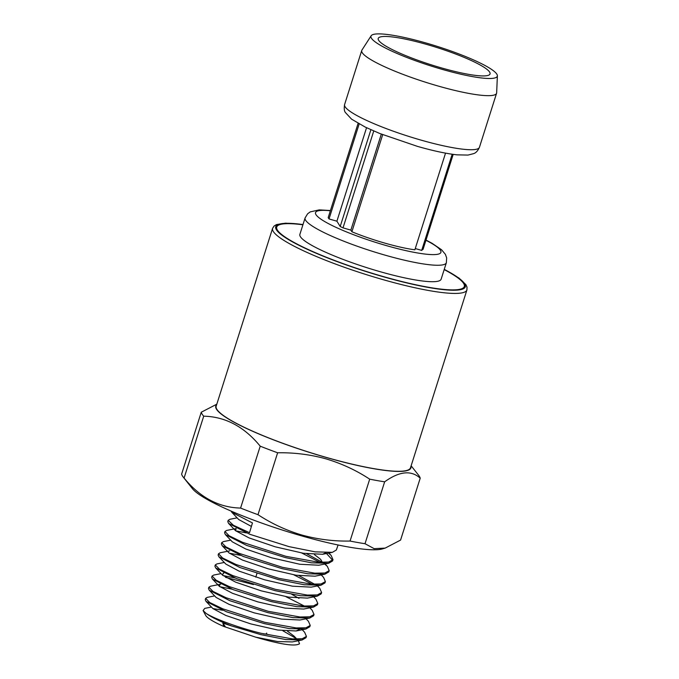 <?xml version="1.0" encoding="UTF-8"?>
<svg xmlns="http://www.w3.org/2000/svg" width="679" height="679" viewBox="0 0 679 679"><rect width="100%" height="100%" fill="white"/><g stroke="black" fill="none" stroke-linecap="round" stroke-linejoin="round"><path stroke-width="1.02" d="M426.845 44.483A58.657 9.107 17.6 0 0 378.22 38.457A58.657 9.107 17.6 0 0 441.426 67.9A58.657 9.107 17.6 0 0 490.051 73.926A58.657 9.107 17.6 0 0 426.845 44.483M442.369 69.419A66.27 10.287 17.6 0 0 497.376 75.802A66.27 10.287 17.6 0 0 425.903 42.964A66.27 10.287 17.6 0 0 371.158 35.758A66.27 10.287 17.6 0 0 442.369 69.419M497.376 75.802L496.663 92.785A70.726 10.974 -162.4 0 1 496.578 93.252A70.726 10.974 -162.4 0 1 437.955 85.978A70.726 10.974 -162.4 0 1 361.746 50.475A70.726 10.974 -162.4 0 1 361.949 50.059L371.158 35.758M379.714 271.566A74.096 11.501 17.6 0 0 441.138 279.179L446.358 262.722A74.096 11.501 -162.4 0 1 384.934 255.109A74.096 11.501 -162.4 0 1 305.1 217.917L299.88 234.365A74.096 11.501 17.6 0 0 379.714 271.566M366.55 127.72L336.903 221.193L340.196 226.489A53.251 8.267 17.6 0 0 343.014 227.864L373.747 130.979M370.895 129.723L340.196 226.489M382.693 134.663L351.883 231.76A53.251 8.267 17.6 0 0 414.869 249.804L445.534 153.131M452.189 154.235L421.684 250.398A53.251 8.267 17.6 0 0 421.914 250.398L452.409 154.269M358.105 123.34L328.195 217.611L329.026 218.944L336.903 221.193M453.19 154.379L423.042 249.422L422.287 249.201M421.684 250.398L415.268 248.556M351.883 231.76L350.856 230.105L343.014 227.864M350.856 230.105L381.309 134.111M329.026 218.944L359.166 123.934M385.171 548.097L374.137 548.649L365.013 543.718L384.645 481.818C399.388 471.218 411.245 470.004 420.208 478.186L400.576 540.085L385.171 548.097L382.481 548.887A102.342 15.88 -162.4 0 1 301.204 535.765A102.342 15.88 -162.4 0 1 192.344 488.574L183.228 477.082A114.827 17.824 -162.4 0 1 181.624 474.129L201.256 412.229A114.827 17.824 -162.4 0 0 203.708 416.176C225.377 416.685 244.219 426.692 260.218 446.179L240.587 508.07C218.918 507.561 200.084 497.554 184.077 478.067A114.827 17.824 -162.4 0 1 183.228 477.082M365.013 543.718A114.827 17.824 -162.4 0 1 350.058 541.053C333.652 541.367 317.551 539.347 301.765 535.001C286.232 530.401 271.642 523.628 257.986 514.682A114.827 17.824 -162.4 0 1 240.587 508.07M410.931 466.439A102.342 15.88 -162.4 0 1 326.064 457.408A102.342 15.88 -162.4 0 1 216.618 404.794M257.986 514.682L277.626 452.783C294.202 452.494 310.303 454.514 325.92 458.843C341.605 463.511 356.195 470.284 369.699 479.162L350.058 541.053M384.645 481.818A114.827 17.824 -162.4 0 1 369.699 479.162M411.135 465.811L418.603 475.232A114.827 17.824 -162.4 0 1 420.208 478.186M326.013 457.323A101.926 15.821 17.6 0 0 410.498 467.797L466.923 289.941A101.926 15.821 -162.4 0 1 382.43 279.468A101.926 15.821 -162.4 0 1 272.602 228.305L216.185 406.161A101.926 15.821 17.6 0 0 326.013 457.323M224.953 531.47L224.571 532.794L225.386 534.568L246.613 545.407L285.519 557.637L311.517 562.823L328.611 563.281L332.549 560.981L332.999 559.674L328.661 562.051L318.493 562.212L285.944 556.33L242.59 542.317L229.146 535.782L224.953 531.47L226.65 530.443L236.173 528.559L235.494 530.664L249.032 537.904L275.165 546.799L303.462 553.292L322.584 554.276L325.801 552.757M332.659 560.285L325.818 552.757M328.084 552.748L331.14 555.414L332.999 559.674M231.013 511.041L231.828 512.289L252.452 522.94L249.516 532.692L233.347 525.24L228.169 520.318L227.788 521.65L228.602 523.424L249.957 534.339L289.067 546.646L315.243 551.866L332.379 552.333L336.343 550.015L338.083 544.982M260.711 634.61L285.706 639.559L302.121 639.983L305.983 637.734L306.441 636.418L302.257 638.735L292.471 638.914L261.135 633.295C238.202 627.634 214.335 618.747 206.077 613.375A53.599 8.318 17.6 0 0 231.531 625.919L260.711 634.61M302.231 629.756L304.616 632.259L306.441 636.418M205.635 598.343L205.253 599.676L206.017 601.348L226.574 611.813L264.258 623.611L289.364 628.593L305.915 629.026L309.777 626.768L310.235 625.452L306.034 627.778L296.188 627.948L264.683 622.295L222.704 608.783L209.709 602.502L205.635 598.343L207.231 597.376L214.657 595.907M306.034 618.79L308.419 621.293L310.235 625.452M208.852 587.199L208.47 588.523L209.251 590.221L229.909 600.737L267.798 612.619L293.073 617.627L309.709 618.068L313.579 615.802L314.029 614.495L309.802 616.821L299.906 616.99L268.222 611.304L226.022 597.707L212.943 591.375L208.852 587.199L210.473 586.223L219.996 584.33L219.368 586.333L232.439 593.285L257.723 601.866L285.129 608.121L303.683 609.055L313.486 607.111L317.373 604.836L317.823 603.529L313.579 605.872L303.623 606.041L271.77 600.312L229.307 586.614L216.185 580.256L212.077 576.047L213.724 575.062L221.074 573.602M304.455 606.092L285.884 596.663M309.845 607.832L312.204 610.311L314.029 614.495M212.077 576.047L211.687 577.379L212.476 579.094L233.262 589.678L271.345 601.619L296.799 606.67L313.494 607.111M313.647 596.875L315.981 599.319L317.823 603.529M215.294 564.903L214.912 566.235L215.693 567.95L236.572 578.601L274.893 590.628L300.424 595.704L317.254 596.162L321.167 593.87L321.617 592.563L317.348 594.914L307.341 595.084L275.309 589.313L232.659 575.554L219.436 569.146L215.294 564.903L216.949 563.909L224.291 562.458M312.136 584.195L293.837 574.841M298.955 575.648L314.784 584.313M317.449 585.909L319.758 588.337L321.617 592.563M218.511 553.758L218.129 555.091L218.927 556.822L239.925 567.534L278.432 579.628L304.141 584.746L321.023 585.205L324.961 582.913L325.411 581.597L321.116 583.965L311.058 584.127L278.857 578.321L235.936 564.461L222.661 558.019L218.511 553.758L220.174 552.757L229.697 550.873M321.26 574.952L323.56 577.371L325.411 581.597M221.736 542.614L221.346 543.938L222.16 545.695L243.303 556.483L281.98 568.637L307.842 573.78L324.817 574.239L328.755 571.947L329.205 570.64L324.893 573.008L314.776 573.169L282.405 567.321L239.263 553.385L225.912 546.909L221.736 542.614L223.408 541.604L230.707 540.153M319.817 562.297L301.756 553.003M306.781 553.792L322.406 562.382M324.715 564.054L327.354 566.396L329.205 570.64M219.724 586.681L232.006 589.185M253.428 584.568L225.53 577.345M222.916 575.512L234.815 577.914M229.281 553.173L240.519 555.38M235.655 530.834L246.316 532.888M228.169 520.318L229.884 519.291L237.124 517.856M206.077 613.375L203.089 610.548L204.795 608.376L211.449 607.06M212.875 608.554L222.644 610.243M282.863 630.766L295.552 638.133M298.412 640.721L299.49 643.777C295.136 646.637 280.512 644.43 255.601 637.14L223.781 626.454A49.321 7.656 -162.4 0 1 205.652 615.361L203.089 610.548M231.531 625.919L222.831 623.11L223.781 626.454M277.626 452.783A114.827 17.824 -162.4 0 1 260.218 446.179M184.077 478.067L203.708 416.176M263.69 633.914A14.98 2.326 17.6 0 0 266.66 633.066M216.813 404.175L201.256 412.229M222.831 623.11L225.216 626.573M255.601 637.14L277.626 641.536L292.318 641.927L302.121 639.983M295.84 639.083L294.134 636.206L287.497 631.207M206.017 601.348L212.917 608.596L225.776 615.429L250.712 623.882L277.762 630.044L296.103 630.969L299.303 629.433M209.251 590.221L216.143 597.469L229.12 604.369L254.235 612.874L281.454 619.087L299.897 620.012L309.709 618.068M220.667 584.237L219.996 584.33M299.032 598.36L291.749 594.312M223.841 573.093L223.238 573.178L222.585 575.189L235.732 582.2L261.177 590.84L288.762 597.147L307.451 598.097L317.254 596.162M218.927 556.822L225.818 564.062L239.059 571.124L264.666 579.832L292.428 586.181L311.22 587.148L321.023 585.205M222.16 545.695L229.052 552.935L242.403 560.056L268.188 568.824L296.12 575.223L315.014 576.191L324.817 574.239M225.386 534.568L232.277 541.808L245.739 548.988L271.702 557.824L299.812 564.257L318.799 565.225L328.611 563.281M322.415 562.407L320.666 559.369L314.394 554.565M231.828 512.289L238.719 519.537L251.4 526.429M302.919 224.791A98.396 15.269 17.6 0 0 286.665 238.083A98.396 15.269 17.6 0 0 382.735 276.412A98.396 15.269 17.6 0 0 457.51 289.661A98.396 15.269 17.6 0 0 444.176 269.597M420.802 140.044A70.726 10.974 17.6 0 0 479.433 147.309C477.855 150.789 475.937 152.894 473.67 153.624L468.026 155.067L457.145 154.854C446.451 153.7 433.227 150.874 417.483 146.384L379.756 133.491L365.251 127.092L351.595 119.173L345.382 112.502C344.219 111.033 343.956 108.385 344.601 104.541A70.726 10.974 17.6 0 0 420.802 140.044M330.367 210.787A65.778 10.21 17.6 0 0 323.085 220.573A65.778 10.21 17.6 0 0 386.385 245.611A65.778 10.21 17.6 0 0 436.809 254.413A65.778 10.21 17.6 0 0 425.945 240.281M302.995 224.562A99.431 15.43 17.6 0 0 285.528 237.718A99.431 15.43 17.6 0 0 382.863 276.625A99.431 15.43 17.6 0 0 458.639 289.984A99.431 15.43 17.6 0 0 444.244 269.368M446.358 262.722L446.655 257.876L445.373 254.328L441.545 249.745L431.954 243.218L426.005 240.077M496.578 93.252L479.433 147.309M361.746 50.475L344.601 104.541M330.444 210.541L319.215 209.879L310.21 211.899L307.595 213.826L305.1 217.917M466.923 289.941L467.008 287.158L465.887 284.62L459.08 278.127L444.27 269.308M255.788 577.142L256.942 573.509M294.134 636.206L296.884 639.092M325.063 563.986L327.354 566.396M328.585 552.74L331.14 555.414M296.103 630.969L305.915 629.026M219.368 586.333L212.476 579.094M222.585 575.189L215.693 567.95M235.494 530.664L228.602 523.424M322.584 554.276L332.379 552.333M303.012 224.494L285.655 223.162L276.531 224.545L274.146 225.98L272.602 228.305"/></g></svg>

